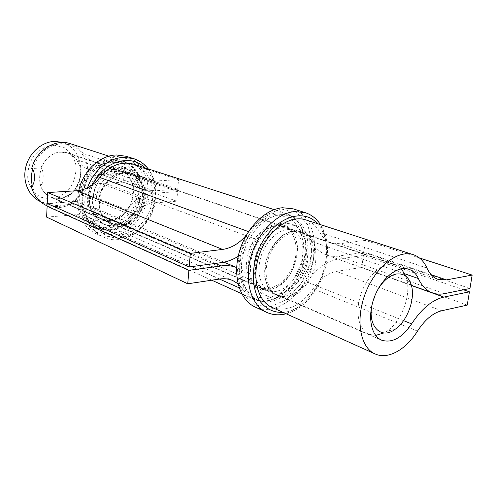 <?xml version="1.0" encoding="UTF-8"?>
<svg xmlns="http://www.w3.org/2000/svg" width="497" height="497" viewBox="0 0 497 497"><rect width="100%" height="100%" fill="white"/><g stroke="black" fill="none" stroke-linecap="round" stroke-linejoin="round"><path stroke-width="0.37" stroke-dasharray="2.48 1.86" d="M375.651 335.419L368.998 334.295C359.406 330.275 355.231 314.278 359.896 297.473C364.487 280.662 377.093 266.317 388.387 264.615L395.699 265.162L401.377 268.802M405.869 276.245L406.826 279.451C411.143 296.069 401.209 321.795 386.84 331.195L383.982 332.928M372.489 302.965L377.223 290.708M61.442 152.169L67.803 153.113C78.464 156.685 83.589 170.707 78.917 182.548C74.413 194.464 61.199 201.403 50.905 196.88C30.802 189.692 39.636 151.604 61.442 152.169M32.628 169.142C37.766 153.554 47.507 145.056 61.845 143.664L70.04 144.844C84.838 149.585 91.933 168.874 85.521 185.101C79.365 201.428 61.143 210.939 46.998 204.503C39.275 200.831 34.324 194.352 32.15 185.064M62.752 142.471L63.02 142.558C77.725 147.267 84.819 166.352 78.483 182.387C72.4 198.514 54.322 207.876 40.263 201.478L40.009 201.366M53.552 145.037L63.983 147.454C70.027 151.666 74.016 157.592 75.954 165.252C76.383 173.31 74.475 180.871 70.245 187.928C64.859 194.01 58.466 197.744 51.067 199.111L40.58 197.172C34.293 193.227 30.05 187.35 27.832 179.535C27.254 171.179 29.186 163.339 33.647 156.002C39.344 149.783 45.979 146.13 53.552 145.037M271.996 307.388C286.794 312.358 300.492 306.146 313.104 288.757C320.043 278.786 327.803 273.008 336.382 271.418L361.81 267.38L363.394 255.427L337.917 259.173C326.554 261.124 316.229 268.728 306.947 281.973C297.995 294.243 288.31 298.685 277.885 295.305C266.964 290.782 262.714 272.623 269.2 256.036C275.543 239.392 290.9 228.806 302.021 232.795C306.146 234.255 309.376 237.137 311.718 241.436C315.471 248.245 320.403 252.762 326.523 254.992C330.269 256.315 334.195 256.682 338.302 256.098L363.792 252.426L365.382 240.38L339.855 243.741L331.431 242.958C326.604 241.275 322.739 237.746 319.851 232.372C316.502 226.098 311.818 221.935 305.792 219.885M469.963 288.484L363.792 252.426M419.425 257.943L365.382 240.38M467.255 305.108L361.81 267.38M463.508 289.794L363.394 255.427M32.585 185.039L40.748 184.785C43.637 185.586 44.382 169.489 40.797 168.067L31.696 168.464M46.438 205.553C59.609 210.312 71.22 206.702 81.272 194.718C86.751 187.81 93.274 184.052 100.841 183.443L123.517 182.126L124.095 173.291L101.376 174.447C91.349 175.18 82.688 180.125 75.382 189.282C68.275 197.719 60.081 200.328 50.8 197.092C45.6 194.737 42.028 190.581 40.089 184.617M177.752 189.251L178.516 179.647L154.834 181.032L146.963 179.976C142.397 178.386 138.632 175.385 135.669 170.98C132.227 165.843 127.698 162.326 122.076 160.438C107.663 155.567 89.23 166.16 82.471 183.927C75.538 201.62 82.067 221.848 96.008 227.937C109.731 232.826 121.933 228.701 132.624 215.549C138.458 207.976 145.323 203.795 153.213 203.006L176.795 201.192L177.559 191.643L153.933 193.271C143.478 194.228 134.358 199.732 126.573 209.771C119.007 219.04 110.39 222.01 100.717 218.686C90.56 214.431 85.813 199.85 90.796 187.139C95.648 174.379 108.961 166.775 119.348 170.452C123.188 171.807 126.306 174.242 128.698 177.771C132.519 183.362 137.327 187.214 143.111 189.32L154.113 190.829L177.752 189.251L124.238 171.08L124.815 162.19L102.047 163.14L94.473 162.053C90.063 160.519 86.403 157.698 83.496 153.592C80.123 148.802 75.737 145.503 70.332 143.689M40.797 168.067C46.948 155.238 55.975 150.181 67.872 152.883C71.562 154.182 74.587 156.474 76.929 159.761C80.669 164.979 85.335 168.601 90.926 170.633L101.506 172.192L124.238 171.08M178.516 179.647L124.815 162.19M176.795 201.192L123.517 182.126M177.559 191.643L124.095 173.291M47.24 203.509L76.047 201.459C88.118 200.279 98.251 194.414 106.451 183.865C113.757 175.05 121.97 171.912 131.078 174.453C142.378 178.237 147.503 193.743 142.272 207.019C137.228 220.364 123.007 228.396 112.098 223.607L107.892 221.041L104.42 217.319C100.897 212.436 96.406 208.827 90.951 206.497C86.273 204.553 81.26 203.758 75.904 204.124L52.465 205.845M238.187 256.334C244.897 252.103 250.755 246.4 255.781 239.231C264.305 228.017 273.425 223.725 283.147 226.352C295.143 230.372 299.666 248.916 293.224 265.311C286.974 281.78 271.163 292.472 259.577 287.384C256.34 285.968 253.675 283.588 251.581 280.24C248.022 274.512 243.319 270.393 237.467 267.883L236.659 267.56M46.625 217.102L75.345 214.76C79.619 214.431 83.608 215.077 87.323 216.698C91.224 218.438 94.467 221.059 97.039 224.576C99.841 228.378 103.264 231.198 107.309 233.037C122.716 240.07 142.838 228.744 149.926 209.97C157.294 191.308 150.007 169.396 133.873 164.252M238.02 283.762L243.089 289.571C245.934 294.019 249.506 297.218 253.805 299.175C270.182 306.637 292.503 291.528 301.257 268.417C310.308 245.412 303.934 219.227 286.8 213.741C273.369 210.268 260.732 216.276 248.885 231.77L246.388 235.05M109.408 221.563L99.475 219.823C93.573 216.033 89.634 210.287 87.671 202.59C87.267 194.327 89.249 186.53 93.616 179.187C99.139 172.931 105.513 169.197 112.738 167.98L122.61 170.185C128.282 174.242 131.972 180.044 133.681 187.593C133.941 195.563 131.997 203.08 127.847 210.144C122.616 216.263 116.472 220.072 109.408 221.563M113.353 169.502C90.032 169.191 79.893 211.641 101.289 219.214L110.172 220.612C133.886 219.724 142.602 176.938 120.119 170.44L113.353 169.502M108.998 228.148L121.585 223.756L131.947 213.853L138.203 200.366L139.216 185.785L134.737 172.832L125.492 164.004L113.161 161.171L100.145 165.103L89.149 175.149L82.527 189.289L81.701 204.534L86.77 217.674L96.567 226.054L108.998 228.148M116.876 170.707L123.66 171.651C135.022 175.447 140.216 190.954 134.991 204.205C129.953 217.531 115.683 225.52 104.718 220.699C83.272 213.114 93.486 170.421 116.876 170.707M109.607 229.695C105.178 230.105 100.972 229.434 96.99 227.669C84.72 222.252 77.992 205.715 82.048 189.531C86.012 173.335 100.083 160.568 113.943 160.115L122.622 161.295C136.103 165.656 143.714 182.02 140.496 198.253C137.377 214.499 123.995 228.328 109.607 229.695M115.347 160.574L124.039 161.755C139.769 166.787 146.938 188.015 139.812 206.069C132.96 224.228 113.378 235.124 98.35 228.278C86.068 222.861 79.34 206.286 83.409 190.071C87.385 173.838 101.475 161.034 115.347 160.574M123.604 173.018L130.425 173.956C153.051 180.486 144.13 223.936 120.231 224.924L111.278 223.538C89.727 215.928 100.09 172.776 123.604 173.018M120.858 226.495L131.059 222.911C137.309 218.059 141.825 211.672 144.621 203.764C146.025 195.563 145.099 188.071 141.85 181.299C137.327 175.634 131.519 172.521 124.418 171.962L113.931 175.236C107.371 180.094 102.63 186.655 99.711 194.917C98.338 203.472 99.431 211.15 102.991 217.941C107.812 223.445 113.77 226.297 120.858 226.495M120.007 171.782L126.81 172.72C138.191 176.528 143.385 192.103 138.135 205.416C133.072 218.81 118.758 226.849 107.768 222.016C86.273 214.424 96.561 171.515 120.007 171.782M110.707 234.652L125.412 229.44L137.501 217.823L144.813 202.055L146.031 185.014L140.844 169.831L130.071 159.438L115.633 156.052L100.338 160.618L87.373 172.434L79.563 189.102L78.601 207.063L84.602 222.494L96.132 232.273L110.707 234.652M126.163 156.275C141.993 161.258 150.933 180.349 147.242 199.297C143.676 218.264 128.139 234.509 111.316 236.205C106.016 236.727 100.99 235.913 96.238 233.758C82.365 227.701 74.475 208.964 78.799 190.525M117.106 167.098L124.66 168.129C137.688 172.416 143.633 190.127 137.669 205.242C131.929 220.438 115.621 229.558 103.096 223.973C92.728 219.506 87.037 205.621 90.398 192.004C93.672 178.38 105.445 167.545 117.106 167.098M120.243 168.154L127.81 169.185C140.868 173.478 146.808 191.27 140.813 206.454C135.047 221.724 118.69 230.906 106.141 225.309C95.753 220.836 90.056 206.889 93.436 193.209C96.735 179.51 108.551 168.613 120.243 168.154M268.914 290.31L258.129 288.887L249.985 281.091L246.226 268.33C246.307 258.067 248.997 248.22 254.296 238.784L264.466 228.241L276.071 223.669L286.726 225.831L294.361 234.099L297.604 246.717C297.349 256.533 294.733 265.938 289.757 274.922C283.675 282.83 276.723 287.956 268.914 290.31M277.022 225.65C265.777 226.762 253.805 239.243 249.916 254.278C245.953 269.306 250.761 284.029 260.527 288.154L265.193 289.384L270.175 289.235C296.075 286.402 308.401 233.23 284.365 226.421L277.022 225.65M268.038 298.473L282.048 292.124L293.957 279.202L301.642 262.174L303.729 244.139L299.747 228.396L290.285 217.984L276.984 215.164L262.416 220.805L249.618 234.012L241.374 252.097L239.492 271.163L244.275 287.136L254.539 296.802L268.038 298.473M282.694 227.595L290.043 228.359C302.182 232.422 306.711 251.283 300.145 267.982C293.783 284.762 277.748 295.684 266.032 290.534C256.253 286.409 251.47 271.604 255.477 256.471C259.403 241.325 271.424 228.738 282.694 227.595M268.958 300.492C264.087 301.337 259.521 300.815 255.259 298.933C242.114 293.174 235.659 273.07 241.194 252.575C246.624 232.062 263.062 215.244 278.289 213.921L287.713 214.903C302.139 219.587 309.215 239.374 304.63 259.558C300.157 279.761 284.775 297.709 268.958 300.492M280.557 214.667L289.987 215.642C306.804 221.041 313.035 246.835 304.108 269.517C295.473 292.311 273.524 307.221 257.44 299.915C244.288 294.156 237.846 274.002 243.4 253.445C248.854 232.876 265.317 216.002 280.557 214.667M293.572 231.329L300.946 232.074C325.032 238.877 312.321 293.081 286.284 296.15C282.843 296.74 279.612 296.392 276.599 295.112C266.808 290.981 262.062 276.015 266.143 260.67C270.144 245.319 282.265 232.528 293.572 231.329M287.254 298.212L298.598 292.994C305.711 286.527 311.054 278.301 314.632 268.312C316.732 258.067 316.266 248.842 313.24 240.635L305.63 232.242L294.932 230.099L283.228 234.845C275.68 241.349 270.014 249.879 266.23 260.434L264.59 275.941L268.281 288.95L276.425 296.846L287.254 298.212M287.751 229.328L295.106 230.086C307.258 234.149 311.749 253.11 305.146 269.914C298.74 286.794 282.669 297.815 270.946 292.665C261.161 288.533 256.39 273.648 260.434 258.421C264.392 243.182 276.462 230.496 287.751 229.328M270.567 306.848L286.924 299.306L300.809 284.141L309.78 264.236L312.265 243.157L307.705 224.7L296.721 212.418L281.172 209.001L264.044 215.574L248.935 231.13L239.194 252.488L236.982 274.996L242.654 293.77L254.744 305.028L270.567 306.848M293.056 208.821C309.985 214.176 318.254 237.268 312.967 260.819C307.811 284.383 289.975 305.469 271.492 308.879C265.671 309.942 260.217 309.32 255.129 307.022M283.184 223.078L291.372 223.923C305.288 228.508 310.457 250.047 302.977 269.076C295.727 288.198 277.419 300.673 264.037 294.715C252.948 289.968 247.531 273.089 252.134 255.843C256.651 238.591 270.387 224.315 283.184 223.078M288.254 224.781L296.448 225.619C310.377 230.21 315.502 251.861 307.978 271.008C300.679 290.248 282.333 302.835 268.933 296.871C257.844 292.118 252.439 275.158 257.086 257.8C261.639 240.436 275.431 226.048 288.254 224.781M403.564 320.652L306.947 281.973M411.466 285.514L337.917 259.173M404.85 273.835L311.718 241.436M444.355 293.671L338.302 256.098M431.147 274.686L339.855 243.741M426.966 268.082L319.851 232.372M417.499 331.095L313.104 288.757M441.69 310.755L336.382 271.418M126.573 209.771L75.382 189.282M128.698 177.771L76.929 159.761M153.933 193.271L101.376 174.447M154.113 190.829L101.506 172.192M154.834 181.032L102.047 163.14M135.669 170.98L83.496 153.592M132.624 215.549L81.272 194.718M153.213 203.006L100.841 183.443M255.781 239.231L106.451 183.865M221.333 262.633L76.047 201.459M251.581 280.24L104.42 217.319M215.232 263.453L75.904 204.124M219.798 279.01L75.345 214.76M243.089 289.571L239.187 287.838M219.463 279.059L97.039 224.576M248.885 231.77L248.481 231.621M144.789 167.787C152.225 175.261 155.598 185.033 154.902 197.104C153.405 220.196 132.494 240.734 112.807 237.417C92.939 234.702 82.024 207.23 93.007 184.362M87.54 187.779C80.241 207.864 87.901 230.415 103.395 237.057C125.201 247.947 154.3 224.333 155.524 196.421C156.12 177.367 148.839 164.78 133.674 158.642M317.39 223.644C324.889 232.497 327.821 244.406 326.187 259.366C323.404 285.303 303.071 310.892 283.11 312.408M266.659 312.34C289.894 323.994 322.795 292.652 326.107 258.192C328.908 236.808 320.435 217.245 305.164 212.635M411.634 286.191L406.826 279.451M394.935 329.436L386.84 331.195M395.699 265.162L67.803 153.113M368.998 334.295L50.905 196.88M70.04 144.844L63.02 142.558M46.998 204.503L40.263 201.478M408.95 269.287L302.021 232.795M381.584 340.153L277.885 295.305M411.435 285.39L326.523 254.992M438.099 279.382L331.431 242.958M40.748 184.785L31.684 185.294M119.348 170.452L67.872 152.883M100.717 218.686L50.8 197.092M143.111 189.32L90.926 170.633M146.963 179.976L94.473 162.053M122.076 160.438L108.899 156.17M96.008 227.937L47.824 206.18M283.147 226.352L131.078 174.453M259.577 287.384L112.098 223.607M237.467 267.883L236.659 267.548M223.892 262.192L90.951 206.497M232.888 280.594L87.323 216.698M286.8 213.741L274.151 209.647M253.805 299.175L241.691 293.708M211.778 280.202L107.309 233.037M123.66 171.651L120.119 170.44M104.718 220.699L101.289 219.214M124.039 161.755L122.622 161.295M98.35 228.278L96.99 227.669M130.425 173.956L126.81 172.72M111.278 223.538L107.768 222.016M148.274 168.912C154.089 176.683 156.654 185.94 155.971 196.688C154.797 224.507 125.666 248.09 103.395 237.057L96.238 233.758M127.81 169.185L124.66 168.129M106.141 225.309L103.096 223.973M290.043 228.359L284.365 226.421M266.032 290.534L260.527 288.154M289.987 215.642L287.713 214.903M257.44 299.915L255.259 298.933M300.946 232.074L295.106 230.086M276.599 295.112L270.946 292.665M286.142 313.775C306.233 308.836 324.292 283.812 327.051 258.751C328.567 245.406 326.399 234.044 320.553 224.663M296.448 225.619L291.372 223.923M268.933 296.871L264.037 294.715"/><path stroke-width="0.75" d="M401.377 268.802L405.869 276.245M383.982 332.928L375.651 335.419M377.223 290.708C382.715 281.122 389.114 275.555 396.407 274.009C404.154 273.139 409.23 277.202 411.634 286.191C415.206 300.014 406.869 321.602 394.935 329.436C380.491 340.308 366.631 325.125 372.489 302.965M32.15 185.064C31.081 179.858 31.243 174.553 32.628 169.142M40.009 201.366C28.602 196.172 22.253 181.287 25.801 166.992C29.261 152.685 42.04 141.589 54.881 141.372L62.752 142.471M472.15 275.077L446.505 279.892L438.099 279.382C433.334 277.711 429.625 273.946 426.966 268.082C423.898 261.211 419.369 256.756 413.367 254.7C398.004 249.37 375.558 266.727 365.444 293.199C355.144 319.602 360.089 347.54 375.055 353.92C387.908 359.94 405.943 349.733 417.499 331.095C424.954 319.689 433.017 312.911 441.69 310.755L467.255 305.108L469.423 291.82L443.821 297.1C432.34 299.778 421.605 308.699 411.615 323.876C402.017 337.948 392.009 343.377 381.584 340.153C370.7 335.68 367.159 315.589 374.533 296.709C381.764 277.773 397.886 265.28 408.95 269.287C413.05 270.753 416.182 273.828 418.344 278.525C421.804 285.955 426.556 290.77 432.595 292.969C436.298 294.274 440.218 294.51 444.355 293.671L469.963 288.484L472.15 275.077L419.425 257.943M413.367 254.7L305.792 219.885C290.335 214.592 269.007 229.31 260.142 252.538C251.097 275.692 256.999 300.927 271.996 307.388L375.055 353.92M469.423 291.82L463.508 289.794M108.899 156.17L70.332 143.689C55.459 138.34 36.287 150.274 31.696 168.464C35.56 169.893 35.063 186.064 31.684 185.294L31.019 185.126L32.585 185.039M31.019 185.126C33.224 194.886 38.362 201.695 46.438 205.553L47.824 206.18M246.388 235.05C239.424 243.337 231.478 248.127 222.569 249.419L190.332 253.389L189.177 266.964L221.333 262.633C227.11 261.826 232.733 259.726 238.187 256.334M236.659 267.56C231.844 265.721 226.632 265.174 221.022 265.92L188.891 270.337L47.116 206.236L46.625 217.102L187.754 283.787L219.798 279.01C224.538 278.326 228.9 278.86 232.888 280.594L238.02 283.762M52.465 205.845L47.116 206.236M188.891 270.337L187.754 283.787M274.151 209.647L133.873 164.252C121.293 160.898 109.936 165.308 99.81 177.479C93.523 185.511 85.795 189.935 76.613 190.749L47.731 192.556L47.24 203.509L189.177 266.964M190.332 253.389L47.731 192.556M78.799 190.525C82.862 171.024 99.947 155.194 116.422 154.977L126.163 156.275L133.674 158.642L123.883 157.35C108.992 157.661 93.343 170.508 87.54 187.779M255.129 307.022C239.927 300.219 232.497 276.686 239.076 252.706C245.53 228.707 264.808 209.169 282.489 207.74L293.056 208.821L305.164 212.635L294.572 211.579C276.823 213.089 257.371 232.994 250.78 257.359C244.07 281.712 251.432 305.531 266.659 312.34L255.129 307.022M411.615 323.876L403.564 320.652M443.821 297.1L411.466 285.514M418.344 278.525L404.85 273.835M446.505 279.892L431.147 274.686M221.022 265.92L215.232 263.453M239.187 287.838L219.463 279.059M248.481 231.621L99.81 177.479M222.569 249.419L76.613 190.749M93.007 184.362C103.208 161.332 130.736 153.306 144.789 167.787M283.11 312.408C273.294 312.775 265.317 308.699 259.179 300.176C252.029 288.043 251.407 269.262 257.85 251.65C269.896 219.755 302.251 205.814 317.39 223.644M432.595 292.969L411.435 285.39M236.659 267.548L223.892 262.192M241.691 293.708L211.778 280.202M133.674 158.642C139.514 160.537 144.379 163.96 148.274 168.912M266.659 312.34C272.747 315.061 279.239 315.539 286.142 313.775M305.164 212.635C311.445 214.661 316.57 218.674 320.553 224.663"/></g></svg>
